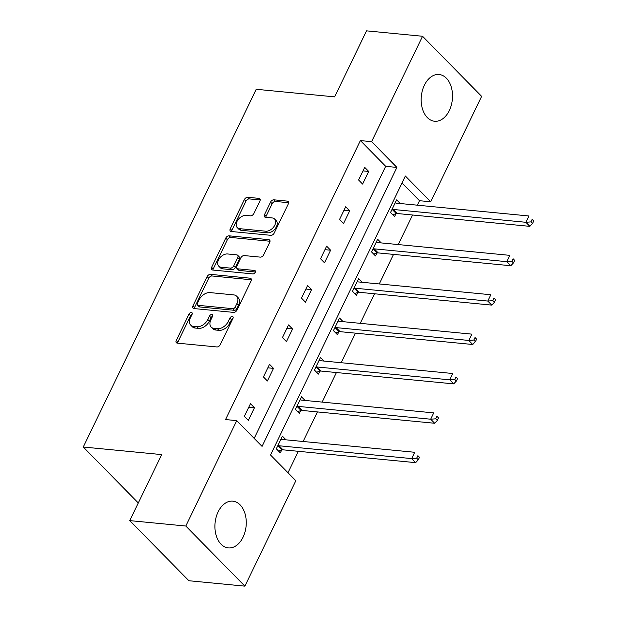 <?xml version="1.0" encoding="UTF-8"?>
<svg xmlns="http://www.w3.org/2000/svg" width="617" height="617" viewBox="0 0 617 617"><rect width="100%" height="100%" fill="white"/><g stroke="black" fill="none" stroke-linecap="round" stroke-linejoin="round"><path stroke-width="0.93" d="M191.378 312.518A2.067 1.35 -44.5 0 0 189.003 314.107L176.277 340.437A2.954 1.928 -44.5 0 0 176.369 342.72A2.954 1.928 -44.5 0 0 177.272 343.129L216.86 346.955A2.954 1.928 -44.5 0 0 220.254 344.687L232.979 318.364A2.067 1.35 -44.5 0 0 232.917 316.76A2.067 1.35 -44.5 0 0 232.277 316.475A2.067 1.35 -44.5 0 0 229.902 318.063L228.259 321.472A9.456 6.178 -44.5 0 1 217.385 328.722L214.084 328.398A9.456 6.178 -44.5 0 1 211.176 327.103A9.456 6.178 -44.5 0 1 210.883 319.791L212.533 316.382A2.067 1.35 -44.5 0 0 212.464 314.786A2.067 1.35 -44.5 0 0 211.832 314.5A2.067 1.35 -44.5 0 0 209.456 316.089L207.806 319.49A9.456 6.178 -44.5 0 1 196.939 326.74L193.638 326.424A9.456 6.178 -44.5 0 1 190.73 325.12A9.456 6.178 -44.5 0 1 190.437 317.809L192.08 314.408A2.067 1.35 -44.5 0 0 192.018 312.804A2.067 1.35 -44.5 0 0 191.378 312.518M192.134 314.292A2.067 1.35 -44.5 0 0 190.599 315.734L177.873 342.065A2.954 1.928 -44.5 0 0 177.573 343.152M233.033 318.249A2.067 1.35 -44.5 0 0 231.498 319.691L229.856 323.1L228.259 321.472M212.587 316.266A2.067 1.35 -44.5 0 0 211.053 317.709L209.402 321.118L207.806 319.49M449.307 110.559A23.477 15.587 -84.5 0 1 434.584 121.248A23.477 15.587 -84.5 0 1 424.38 85.208A23.477 15.587 -84.5 0 1 439.103 74.51A23.477 15.587 -84.5 0 1 449.307 110.559M243.052 537.206A23.477 15.587 -84.5 0 1 228.329 547.904A23.477 15.587 -84.5 0 1 218.133 511.863A23.477 15.587 -84.5 0 1 232.856 501.166A23.477 15.587 -84.5 0 1 243.052 537.206M259.88 201.057A2.954 1.928 -44.5 0 0 259.788 198.774A2.954 1.928 -44.5 0 0 258.878 198.365L247.772 197.293A2.954 1.928 -44.5 0 0 244.378 199.561L230.241 228.799A2.954 1.928 -44.5 0 0 230.334 231.082A2.954 1.928 -44.5 0 0 231.244 231.491L270.824 235.324A2.954 1.928 -44.5 0 0 274.218 233.056L288.355 203.818A2.954 1.928 -44.5 0 0 288.262 201.528A2.954 1.928 -44.5 0 0 287.352 201.127L273.94 199.823A2.954 1.928 -44.5 0 0 270.547 202.091L264.492 214.608A2.954 1.928 -44.5 0 0 264.585 216.891A2.954 1.928 -44.5 0 0 265.495 217.3L272.151 217.94A7.905 5.167 -44.5 0 1 274.58 219.027A7.905 5.167 -44.5 0 1 273.848 226.763A7.905 5.167 -44.5 0 1 265.742 231.198L239.681 228.676A7.905 5.167 -44.5 0 1 237.252 227.588A7.905 5.167 -44.5 0 1 237.985 219.853A7.905 5.167 -44.5 0 1 246.09 215.418L250.433 215.842A2.954 1.928 -44.5 0 0 253.826 213.575L259.88 201.057M244.895 586.15L188.887 580.736L129.778 520.617L161.693 454.598L83.28 447.017L256.217 89.28L334.622 96.869L366.537 30.85L422.545 36.264L481.653 96.383L430.705 201.782L405.384 176.03L270.524 454.999L295.844 480.751L244.895 586.15L185.786 526.031L236.735 420.632L262.055 446.384L396.916 167.423L371.596 141.671L422.545 36.264M129.778 520.617L185.786 526.031M254.196 438.394L385.71 166.335L360.39 140.583L225.537 419.552L236.735 420.632M360.39 140.583L371.596 141.671M210.52 274.364A2.954 1.928 -44.5 0 0 207.119 276.624L192.982 305.87A2.954 1.928 -44.5 0 0 193.075 308.153A2.954 1.928 -44.5 0 0 193.985 308.562L233.565 312.387A2.954 1.928 -44.5 0 0 236.967 310.12L251.104 280.882A2.954 1.928 -44.5 0 0 251.011 278.599A2.954 1.928 -44.5 0 0 250.101 278.19L210.52 274.364L212.117 275.984A2.954 1.928 -44.5 0 0 208.716 278.252L194.586 307.49A2.954 1.928 -44.5 0 0 194.278 308.585M211.616 267.338L225.745 238.093A2.954 1.928 -44.5 0 1 229.146 235.825L268.727 239.658A2.954 1.928 -44.5 0 1 269.637 240.067A2.954 1.928 -44.5 0 1 269.729 242.35L263.675 254.86A2.954 1.928 -44.5 0 1 260.281 257.127L244.232 255.577A2.954 1.928 -44.5 0 0 240.831 257.837L236.82 266.143A2.954 1.928 -44.5 0 0 236.913 268.426A2.954 1.928 -44.5 0 0 237.823 268.835L254.536 270.447A2.067 1.35 -44.5 0 1 255.168 270.732A2.067 1.35 -44.5 0 1 254.975 272.76A2.067 1.35 -44.5 0 1 252.854 273.917L212.61 270.022A2.954 1.928 -44.5 0 1 211.708 269.621A2.954 1.928 -44.5 0 1 211.616 267.338L213.212 268.958L227.349 239.72L225.745 238.093M83.28 447.017L138.308 502.978M381.213 242.913L377.627 239.265L371.519 251.89L375.514 255.947L376.879 253.124M343.137 321.681L339.551 318.033L333.442 330.65L337.437 334.715L338.802 331.892M305.06 400.448L301.466 396.8L295.366 409.418L299.361 413.483L300.726 410.66M287.985 472.753L298.35 451.305M303.101 441.487L317.393 411.925M322.143 402.099L336.427 372.537M341.178 362.719L355.469 333.157M360.22 323.331L374.504 293.769M379.254 283.951L393.546 254.389M398.297 244.563L412.588 215.009M417.331 205.183L419.498 200.702L402.037 182.94M286.018 439.828L282.432 436.18L276.331 448.806L280.326 452.863L281.691 450.04M324.095 361.061L320.508 357.413L314.408 370.038L318.403 374.095L319.768 371.272M362.171 282.301L358.585 278.645L352.484 291.27L356.479 295.335L357.845 292.504M400.256 203.533L396.662 199.877L390.561 212.503L394.556 216.567L395.921 213.744M419.498 200.702L430.705 201.782M385.71 166.335L396.916 167.423M368.704 171.449L362.603 184.067L358.608 180.01L364.709 167.384L368.704 171.449L363.012 170.894M349.669 210.829L343.569 223.454L339.574 219.39L345.674 206.772L349.669 210.829L343.978 210.281M330.627 250.217L324.527 262.834L320.531 258.778L326.632 246.152L330.627 250.217L324.935 249.661M311.593 289.597L305.484 302.222L301.497 298.158L307.598 285.532L311.593 289.597L305.901 289.049M292.551 328.984L286.45 341.602L282.455 337.545L288.555 324.92L292.551 328.984L286.859 328.429M273.516 368.364L267.408 380.99L263.42 376.925L269.521 364.3L273.516 368.364L267.824 367.817M254.474 407.744L248.373 420.37L244.378 416.305L250.479 403.688L254.474 407.744L248.782 407.197M190.73 325.12L192.327 326.748A9.456 6.178 -44.5 0 0 195.234 328.051L193.638 326.424M209.402 321.118A9.456 6.178 -44.5 0 1 198.535 328.367L195.234 328.051M211.176 327.103L212.78 328.722A9.456 6.178 -44.5 0 0 215.688 330.026L214.084 328.398M229.856 323.1A9.456 6.178 -44.5 0 1 218.981 330.342L215.688 330.026M251.404 279.786L212.117 275.984M197.378 303.441A2.067 1.35 -44.5 0 0 197.448 305.037A2.067 1.35 -44.5 0 0 198.08 305.322L232.825 308.685A2.067 1.35 -44.5 0 0 235.2 307.096L236.943 303.502A9.456 6.178 -44.5 0 0 236.643 296.199A9.456 6.178 -44.5 0 0 233.735 294.895L209.988 292.597A9.456 6.178 -44.5 0 0 199.121 299.847L197.378 303.441M197.448 305.037L199.044 306.664A2.067 1.35 -44.5 0 0 199.677 306.95L198.08 305.322M236.643 296.199L238.247 297.818A9.456 6.178 -44.5 0 1 238.54 305.13L236.805 308.724A2.067 1.35 -44.5 0 1 234.421 310.312L199.677 306.95M270.03 241.255L230.743 237.452A2.954 1.928 -44.5 0 0 227.349 239.72M236.913 268.426L238.509 270.053A2.954 1.928 -44.5 0 0 239.419 270.454L255.361 271.997M227.573 253.965A7.905 5.167 -44.5 0 0 219.459 258.4A7.905 5.167 -44.5 0 0 218.734 266.135A7.905 5.167 -44.5 0 0 221.164 267.223L230.342 268.11A2.954 1.928 -44.5 0 0 233.743 265.842L237.753 257.544A2.954 1.928 -44.5 0 0 237.661 255.261A2.954 1.928 -44.5 0 0 236.751 254.852L227.573 253.965M218.734 266.135L220.331 267.755A7.905 5.167 -44.5 0 0 222.76 268.842L221.164 267.223M237.661 255.261L239.257 256.88A2.954 1.928 -44.5 0 1 239.35 259.163L235.339 267.469A2.954 1.928 -44.5 0 1 231.938 269.737L222.76 268.842M213.212 268.958A2.954 1.928 -44.5 0 0 212.911 270.053M237.252 227.588L238.848 229.215A7.905 5.167 -44.5 0 0 241.278 230.303L239.681 228.676M274.58 219.027L276.177 220.655A7.905 5.167 -44.5 0 1 275.444 228.39A7.905 5.167 -44.5 0 1 267.338 232.825L241.278 230.303M288.656 202.723L275.537 201.45A2.954 1.928 -44.5 0 0 272.143 203.718L266.089 216.228A2.954 1.928 -44.5 0 0 265.788 217.323M260.181 199.962L249.368 198.921A2.954 1.928 -44.5 0 0 245.975 201.188L231.838 230.426A2.954 1.928 -44.5 0 0 231.537 231.522M278.468 450.981L282.092 449.924A3.008 1.967 135.5 0 1 283.01 449.824L415.634 462.65L411.639 458.593L414.693 452.276L282.069 439.451A3.008 1.967 135.5 0 1 281.321 439.188L281.067 439.003M277.696 445.975L278.097 445.86A3.008 1.967 135.5 0 1 279.023 445.759L411.639 458.593L416.668 458.2L418.264 459.819L419.483 457.297L417.886 455.67L416.668 458.2M417.886 455.67L419.483 457.297M418.264 459.819L415.634 462.65M297.51 411.601L301.127 410.544A3.008 1.967 135.5 0 1 302.052 410.436L434.677 423.27L430.681 419.205L433.728 412.896L301.111 400.063A3.008 1.967 135.5 0 1 300.363 399.801L300.101 399.623M296.731 406.595L297.132 406.48A3.008 1.967 135.5 0 1 298.057 406.379L430.681 419.205L435.71 418.812L437.306 420.439L438.525 417.91L436.929 416.29L435.71 418.812M436.929 416.29L438.525 417.91M437.306 420.439L434.677 423.27M316.552 372.213L320.169 371.156A3.008 1.967 135.5 0 1 321.087 371.056L453.711 383.882L449.716 379.825L452.77 373.509L320.146 360.683A3.008 1.967 135.5 0 1 319.398 360.421L319.143 360.235M315.773 367.215L316.174 367.092A3.008 1.967 135.5 0 1 317.099 366.992L449.716 379.825L454.744 379.432L456.341 381.051L457.559 378.529L455.963 376.902L454.744 379.432M455.963 376.902L457.559 378.529M456.341 381.051L453.711 383.882M335.586 332.833L339.203 331.776A3.008 1.967 135.5 0 1 340.129 331.668L472.753 344.502L468.758 340.437L471.812 334.129L339.188 321.295A3.008 1.967 135.5 0 1 338.44 321.033L338.185 320.855M334.807 327.828L335.208 327.712A3.008 1.967 135.5 0 1 336.134 327.612L468.758 340.437L473.787 340.044L475.383 341.671L476.602 339.149L475.005 337.522L473.787 340.044M475.005 337.522L476.602 339.149M475.383 341.671L472.753 344.502M354.628 293.445L358.246 292.389A3.008 1.967 135.5 0 1 359.171 292.288L491.788 305.114L487.792 301.057L490.847 294.741L358.222 281.915A3.008 1.967 135.5 0 1 357.474 281.653L357.22 281.468M353.849 288.447L354.251 288.332A3.008 1.967 135.5 0 1 355.176 288.224L487.792 301.057L492.821 300.664L494.418 302.291L495.644 299.762L494.04 298.142L492.821 300.664M494.04 298.142L495.644 299.762M494.418 302.291L491.788 305.114M373.663 254.065L377.28 253.009A3.008 1.967 135.5 0 1 378.206 252.908L510.83 265.734L506.835 261.67L509.889 255.361L377.265 242.535A3.008 1.967 135.5 0 1 376.517 242.265L376.262 242.088M372.884 249.06L373.285 248.944A3.008 1.967 135.5 0 1 374.21 248.844L506.835 261.67L511.863 261.276L513.46 262.904L514.678 260.382L513.082 258.754L511.863 261.276M513.082 258.754L514.678 260.382M513.46 262.904L510.83 265.734M392.705 214.685L396.322 213.621A3.008 1.967 135.5 0 1 397.248 213.521L529.864 226.354L525.877 222.29L528.923 215.981L396.299 203.147A3.008 1.967 135.5 0 1 395.551 202.885L395.296 202.708M391.926 209.68L392.327 209.564A3.008 1.967 135.5 0 1 393.253 209.464L525.877 222.29L530.898 221.896L532.494 223.524L533.72 220.994L532.116 219.374L530.898 221.896M532.116 219.374L533.72 220.994M532.494 223.524L529.864 226.354M190.599 315.734L189.003 314.107M231.498 319.691L229.902 318.063M211.053 317.709L209.456 316.089M198.535 328.367L196.939 326.74M218.981 330.342L217.385 328.722M177.873 342.065L176.277 340.437M251.397 279.516L250.101 278.19M194.586 307.49L192.982 305.87M208.716 278.252L207.119 276.624M234.421 310.312L232.825 308.685M236.805 308.724L235.2 307.096M238.54 305.13L236.943 303.502M230.743 237.452L229.146 235.825M270.03 240.977L268.727 239.658M239.419 270.454L237.823 268.835M255.446 271.372L254.536 270.447M231.938 269.737L230.342 268.11M235.339 267.469L233.743 265.842M239.35 259.163L237.753 257.544M267.338 232.825L265.742 231.198M266.089 216.228L264.492 214.608M272.143 203.718L270.547 202.091M275.537 201.45L273.94 199.823M288.656 202.445L287.352 201.127M231.838 230.426L230.241 228.799M245.975 201.188L244.378 199.561M249.368 198.921L247.772 197.293M260.181 199.692L258.878 198.365M282.092 449.924L278.097 445.86M283.01 449.824L279.023 445.759M301.127 410.544L297.132 406.48M302.052 410.436L298.057 406.379M320.169 371.156L316.174 367.092M321.087 371.056L317.099 366.992M339.203 331.776L335.208 327.712M340.129 331.668L336.134 327.612M358.246 292.389L354.251 288.332M359.171 292.288L355.176 288.224M377.28 253.009L373.285 248.944M378.206 252.908L374.21 248.844M396.322 213.621L392.327 209.564M397.248 213.521L393.253 209.464"/></g></svg>
